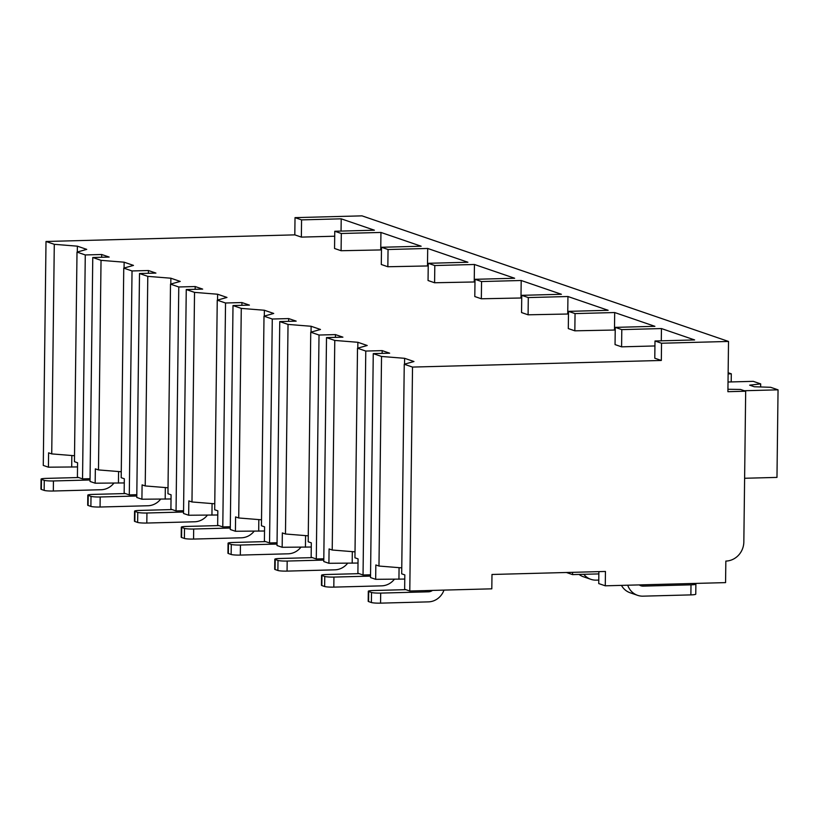 <?xml version="1.0" encoding="UTF-8"?>
<svg xmlns="http://www.w3.org/2000/svg" width="819" height="819" viewBox="0 0 819 819"><rect width="100%" height="100%" fill="white"/><g stroke="black" fill="none" stroke-linecap="round" stroke-linejoin="round"><path stroke-width="1.23" d="M727.937 389.271L740.54 389.455L745.679 391.216L727.907 391.697L728.521 341.451L362.008 215.858L295.024 217.639L294.809 234.869L46.007 241.482L43.274 465.417L48.413 467.188L48.597 452.825L51.73 453.9L74.519 455.733M598.873 571.631L598.73 583.568L605.272 585.81L725.573 582.616L725.839 561.087A18.786 17.649 108.9 0 0 743.836 541.943L745.679 391.216M404.77 579.064L375.665 579.32L370.516 577.559L373.259 353.624L381.531 356.46L404.617 358.312L413.964 361.517L404.248 364.24L401.689 573.822L404.821 574.897L404.647 589.25L409.787 591.011L491.809 588.83L491.984 574.477L605.446 571.457L605.272 585.81M572.573 572.338L572.553 574.6L566.41 572.501M598.853 573.904L572.553 574.6M375.665 579.32L375.839 564.967L378.972 566.042L401.76 567.874M332.217 550.02L334.776 340.438L326.505 337.602L323.771 561.537L328.91 563.298L329.084 548.945L332.217 550.02L355.016 551.852M334.776 340.438L357.872 342.291L367.219 345.495L357.504 348.218L354.944 557.8L358.067 558.875L357.893 573.228L363.042 574.999L370.557 574.795M285.473 533.998L288.032 324.416L279.76 321.58L277.017 545.515L282.166 547.287L282.34 532.923L285.473 533.998L308.261 535.831M288.032 324.416L311.118 326.269L320.475 329.473L310.749 332.197L308.19 541.789L311.322 542.854L311.148 557.217L316.288 558.978L323.802 558.773M238.718 517.977L241.277 308.394L233.005 305.559L230.272 529.504L235.411 531.265L235.585 516.912L238.718 517.977L261.517 519.809M241.277 308.394L264.373 310.247L273.72 313.452L264.005 316.185L261.445 525.767L264.578 526.842L264.394 541.195L269.543 542.956L277.057 542.751M191.974 501.965L194.533 292.373L186.261 289.537L183.528 513.482L188.667 515.243L188.841 500.89L191.974 501.965L214.762 503.787M194.533 292.373L217.619 294.236L226.976 297.44L217.25 300.163L214.691 509.746L217.823 510.821L217.649 525.174L222.788 526.934L230.303 526.74M145.219 485.943L147.789 276.361L139.506 273.526L136.773 497.461L141.912 499.221L142.096 484.868L145.219 485.943L168.018 487.776M147.789 276.361L170.874 278.214L180.221 281.419L170.506 284.142L167.946 493.724L171.079 494.799L170.905 509.152L176.044 510.913L183.558 510.718M98.475 469.922L101.034 260.34L92.762 257.504L90.029 481.439L95.168 483.2L95.342 468.847L98.475 469.922L121.263 471.754M101.034 260.34L124.13 262.193L133.477 265.397L123.751 268.12L121.192 477.702L124.324 478.777L124.15 493.14L129.289 494.901L136.804 494.696M46.007 241.482L54.289 244.318L77.375 246.171L86.722 249.375L77.006 252.109L74.447 461.691L77.58 462.766L77.406 477.119L82.545 478.88L90.059 478.675M690.878 594.891L691.001 584.838A7.228 0.819 0.7 0 0 695.884 584.131L695.761 594.174A7.228 0.819 -179.3 0 1 690.878 594.891L643.028 596.16A17.342 16.288 108.9 0 1 637.622 595.341L630.139 592.772A17.342 16.288 -71.1 0 1 621.457 585.38M627.743 585.216A17.342 16.288 108.9 0 0 637.622 595.341M691.001 584.838L643.15 586.117A7.228 6.787 -71.1 0 1 639.24 584.909M695.884 584.131A7.228 0.819 0.7 0 0 695.495 583.855L694.297 583.445M443.97 590.11A17.342 16.288 108.9 0 1 428.409 601.873L380.559 603.142A7.228 0.819 -179.3 0 1 371.386 602.528L371.509 592.475A7.228 0.819 0.7 0 0 380.681 593.099L428.532 591.82L424.989 590.612M371.509 592.475L368.704 591.513A7.228 0.819 0.7 0 1 368.315 591.246A7.228 0.819 0.7 0 1 373.198 590.53L405.845 589.66M432.473 590.407A7.228 6.787 -71.1 0 1 428.532 591.82M371.386 602.528L368.581 601.566A7.228 0.819 -179.3 0 1 368.192 601.289L368.315 591.246M598.771 580.077L596.283 580.139A17.342 16.288 108.9 0 1 590.868 579.32L583.394 576.75A17.342 16.288 -71.1 0 1 579.043 574.426M583.773 574.303A17.342 16.288 108.9 0 0 590.868 579.32M394.4 579.238A17.342 16.288 108.9 0 1 381.654 585.851L333.814 587.121A7.228 0.819 -179.3 0 1 324.641 586.506L324.764 576.453A7.228 0.819 0.7 0 0 333.937 577.078L370.536 576.105M324.764 576.453L321.959 575.491A7.228 0.819 0.7 0 1 321.57 575.225A7.228 0.819 0.7 0 1 326.453 574.508L359.091 573.648M324.641 586.506L321.836 585.544A7.228 0.819 -179.3 0 1 321.447 585.278L321.57 575.225M347.645 563.216A17.342 16.288 108.9 0 1 334.91 569.829L287.059 571.109A7.228 0.819 -179.3 0 1 277.887 570.485L278.01 560.431A7.228 0.819 0.7 0 0 287.182 561.056L323.792 560.083M278.01 560.431L275.204 559.479A7.228 0.819 0.7 0 1 274.815 559.203A7.228 0.819 0.7 0 1 279.709 558.497L312.346 557.626M277.887 570.485L275.082 569.522A7.228 0.819 -179.3 0 1 274.693 569.256L274.815 559.203M300.901 547.205A17.342 16.288 108.9 0 1 288.155 553.808L240.315 555.087A7.228 0.819 -179.3 0 1 231.142 554.463L231.265 544.42A7.228 0.819 0.7 0 0 240.438 545.034L277.037 544.062M231.265 544.42L228.46 543.458A7.228 0.819 0.7 0 1 228.071 543.181A7.228 0.819 0.7 0 1 232.954 542.475L265.602 541.605M231.142 554.463L228.337 553.501A7.228 0.819 -179.3 0 1 227.948 553.234L228.071 543.181M254.146 531.183A17.342 16.288 108.9 0 1 241.41 537.796L193.56 539.066A7.228 0.819 -179.3 0 1 184.388 538.441L184.51 528.398A7.228 0.819 0.7 0 0 193.683 529.013L230.293 528.04M184.51 528.398L181.705 527.436A7.228 0.819 0.7 0 1 181.316 527.17A7.228 0.819 0.7 0 1 186.21 526.453L218.847 525.583M184.388 538.441L181.583 537.489A7.228 0.819 -179.3 0 1 181.194 537.213L181.316 527.17M207.402 515.161A17.342 16.288 108.9 0 1 194.656 521.775L146.816 523.044A7.228 0.819 -179.3 0 1 137.643 522.43L137.766 512.377A7.228 0.819 0.7 0 0 146.939 513.001L183.538 512.018M137.766 512.377L134.961 511.414A7.228 0.819 0.7 0 1 134.572 511.148A7.228 0.819 0.7 0 1 139.455 510.432L172.103 509.561M137.643 522.43L134.838 521.468A7.228 0.819 -179.3 0 1 134.449 521.191L134.572 511.148M160.647 499.14A17.342 16.288 108.9 0 1 147.911 505.753L100.061 507.022A7.228 0.819 -179.3 0 1 90.889 506.408L91.011 496.355A7.228 0.819 0.7 0 0 100.184 496.979L136.793 496.007M91.011 496.355L88.206 495.393A7.228 0.819 0.7 0 1 87.817 495.126A7.228 0.819 0.7 0 1 92.711 494.41L125.348 493.55M90.889 506.408L88.083 505.446A7.228 0.819 -179.3 0 1 87.694 505.18L87.817 495.126M113.902 483.118A17.342 16.288 108.9 0 1 101.167 489.731L53.317 491.011A7.228 0.819 -179.3 0 1 44.144 490.386L44.267 480.343A7.228 0.819 0.7 0 0 53.44 480.958L90.039 479.985M44.267 480.343L41.462 479.381A7.228 0.819 0.7 0 1 41.073 479.105A7.228 0.819 0.7 0 1 45.956 478.398L78.604 477.528M44.144 490.386L41.339 489.424A7.228 0.819 -179.3 0 1 40.95 489.158L41.073 479.105M77.529 466.932L48.413 467.188M358.026 563.042L328.91 563.298M311.271 547.02L282.166 547.287M264.527 531.009L235.411 531.265M217.772 514.987L188.667 515.243M171.028 498.966L141.912 499.221M124.273 482.944L95.168 483.2M404.248 364.24L412.52 367.076L409.787 591.011M54.289 244.318L51.73 453.9M381.531 356.46L378.972 566.042M357.504 348.218L365.776 351.054L363.042 574.999M310.749 332.197L319.021 335.032L316.288 558.978M264.005 316.185L272.277 319.021L269.543 542.956M217.25 300.163L225.532 302.999L222.788 526.934M170.506 284.142L178.777 286.978L176.044 510.913M123.751 268.12L132.033 270.956L129.289 494.901M77.006 252.109L85.278 254.944L82.545 478.88M92.762 257.504L109.162 257.064L101.689 254.504L85.278 254.944M294.809 234.869L301.361 237.111L334.695 236.22M341.093 250.727L341.308 233.497L334.756 231.255L334.551 248.485L341.093 250.727L381.48 249.918M387.848 266.748L388.052 249.519L381.511 247.277L381.296 264.496L387.848 266.748L428.224 265.94M434.592 282.76L434.807 265.54L428.255 263.298L428.05 280.518L434.592 282.76L474.979 281.961M481.337 298.781L481.552 281.552L475.01 279.31L474.795 296.539L481.337 298.781L521.723 297.983M528.091 314.803L528.296 297.573L521.754 295.331L521.549 312.561L528.091 314.803L568.468 314.005M574.836 330.825L575.051 313.595L568.509 311.353L568.294 328.583L574.836 330.825L615.223 330.016M621.59 346.836L621.795 329.617L615.253 327.375L615.049 344.594L621.59 346.836L654.934 345.956M728.521 341.451L661.537 343.233L654.995 340.991L654.78 358.21L661.322 360.462L412.52 367.076M373.259 353.624L389.66 353.184L382.176 350.624L365.776 351.054M326.505 337.602L342.905 337.162L335.432 334.602L319.021 335.032M279.76 321.58L296.161 321.14L288.677 318.581L272.277 319.021M233.005 305.559L249.416 305.129L241.933 302.559L225.532 302.999M186.261 289.537L202.662 289.107L195.188 286.537L178.777 286.978M139.506 273.526L155.917 273.085L148.434 270.526L132.033 270.956M101.648 257.268L101.689 254.504M77.303 252.017L77.375 246.171M661.537 343.233L661.322 360.462M295.024 217.639L301.566 219.881L301.361 237.111M654.995 340.991L694.635 339.936L661.445 328.562L661.291 340.817M341.308 233.497L380.948 232.442L421.15 246.222L381.511 247.277M334.756 231.255L374.406 230.2L341.216 218.827L341.062 231.091M301.566 219.881L341.216 218.827M621.795 329.617L661.445 328.562M615.253 327.375L654.903 326.32L614.69 312.541L614.485 329.77M575.051 313.595L614.69 312.541M568.509 311.353L608.148 310.299L567.946 296.519L567.731 313.749M528.296 297.573L567.946 296.519M521.754 295.331L561.404 294.277L521.191 280.497L520.986 297.727M481.552 281.552L521.191 280.497M475.01 279.31L514.649 278.255L474.447 264.486L474.232 281.705M434.807 265.54L474.447 264.486M428.255 263.298L467.905 262.244L427.702 248.464L427.487 265.694M388.052 249.519L427.702 248.464M380.948 232.442L380.743 249.672M744.614 478.265L776.975 477.405L778.05 389.834L770.648 387.295L754.33 386.752L749.651 385.155L760.677 383.886L760.646 386.967M728.03 382.012L753.275 381.347L760.677 383.886M744.266 390.735L778.05 389.834M728.142 372.737L731.306 373.812L731.203 381.93M728.122 373.904L731.306 373.812M404.545 364.158L404.617 358.312M382.145 353.388L382.176 350.624M357.801 348.136L357.872 342.291M335.401 337.367L335.432 334.602M311.046 332.115L311.118 326.269M288.646 321.345L288.677 318.581M264.302 316.103L264.373 310.247M241.902 305.323L241.933 302.559M217.547 300.082L217.619 294.236M195.147 289.302L195.188 286.537M170.802 284.06L170.874 278.214M148.403 273.29L148.434 270.526M124.058 268.038L124.13 262.193M71.693 467.086L71.837 455.518M398.935 579.217L399.078 567.649M352.19 563.196L352.324 551.637M305.436 547.184L305.579 535.616M258.691 531.162L258.835 519.594M211.937 515.141L212.08 503.572M165.192 499.119L165.336 487.561M118.438 483.097L118.581 471.539M639.619 584.899L643.15 586.117M380.559 603.142L380.681 593.099M368.581 601.566L368.704 591.513M333.814 587.121L333.937 577.078M321.836 585.544L321.959 575.491M287.059 571.109L287.182 561.056M275.082 569.522L275.204 559.479M240.315 555.087L240.438 545.034M228.337 553.501L228.46 543.458M193.56 539.066L193.683 529.013M181.583 537.489L181.705 527.436M146.816 523.044L146.939 513.001M134.838 521.468L134.961 511.414M100.061 507.022L100.184 496.979M88.083 505.446L88.206 495.393M53.317 491.011L53.44 480.958M41.339 489.424L41.462 479.381"/></g></svg>
